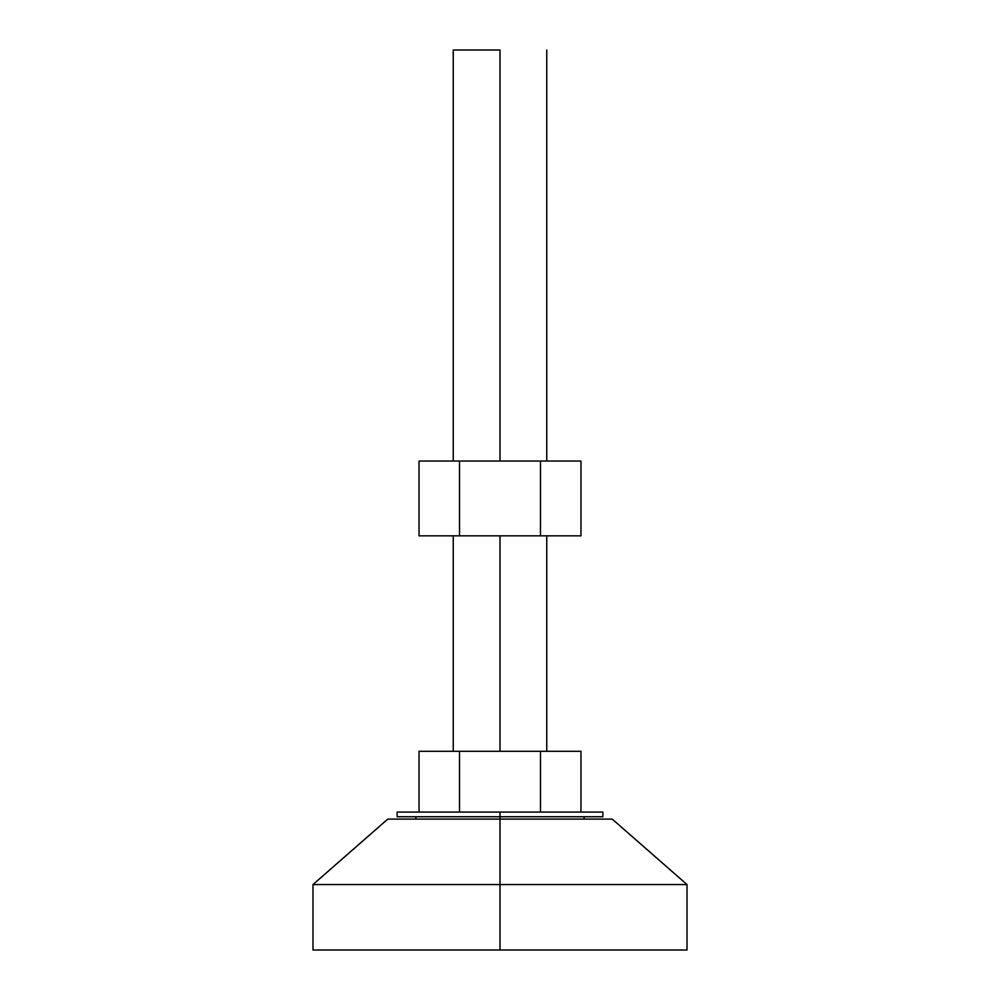 <?xml version="1.0" encoding="UTF-8"?>
<svg xmlns="http://www.w3.org/2000/svg" width="1000" height="1000" viewBox="0 0 1000 1000"><rect width="100%" height="100%" fill="white"/><g stroke="black" fill="none" stroke-linecap="round" stroke-linejoin="round"><path stroke-width="1.5" d="M500 50L500 461.037L500 50L453.25 50L500 50M500 535.837L500 751.3L500 535.837M687.013 950L312.987 950L687.013 950L687.013 884.55L500 884.55L500 950L500 884.55L687.013 884.55L612.212 819.087L500 819.087L500 884.55L500 816.75L500 819.087L387.788 819.087L612.212 819.087M602.863 816.75L397.137 816.75L602.863 816.75L602.863 812.075L500 812.075L500 816.75L500 812.075L397.137 812.075L602.863 812.075M312.987 950L312.987 884.55L500 884.55L312.987 884.55L387.788 819.087M459.513 751.3L419.025 751.3L419.025 812.075L419.025 751.3L540.487 751.3L459.513 751.3L459.513 812.075L459.513 751.3M580.975 751.3L540.487 751.3L540.487 812.075L540.487 751.3L580.975 751.3L580.975 812.075L580.975 751.3M459.513 461.037L580.975 461.037L580.975 535.837L540.487 535.837L580.975 535.837L580.975 461.037L540.487 461.037L540.487 535.837L459.513 535.837L540.487 535.837L540.487 461.037L459.513 461.037L459.513 535.837L459.513 461.037L419.025 461.037L419.025 535.837L459.513 535.837L419.025 535.837L419.025 461.037L459.513 461.037M546.75 751.3L546.75 535.837M546.75 461.037L546.75 50M584.15 819.087L584.15 816.75M397.137 816.75L397.137 812.075M415.85 819.087L415.85 816.75M453.25 751.3L453.25 535.837M453.25 461.037L453.25 50"/></g></svg>
